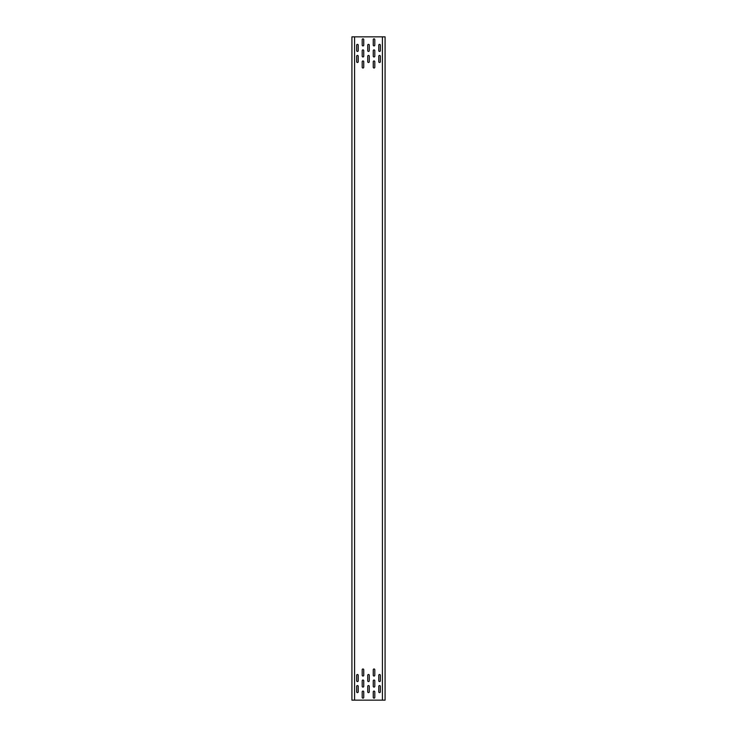 <?xml version="1.0" encoding="UTF-8"?>
<svg xmlns="http://www.w3.org/2000/svg" width="737" height="737" viewBox="0 0 737 737"><rect width="100%" height="100%" fill="white"/><g stroke="black" fill="none" stroke-linecap="round" stroke-linejoin="round"><path stroke-width="1.11" d="M354.396 36.85L351.918 36.85L351.918 700.15L354.396 700.15M385.082 36.85L354.571 36.85L354.571 700.15L385.082 700.15L385.082 36.85M380.329 686.331A0.774 0.774 0 0 0 379.555 685.557A0.774 0.774 0 0 0 378.781 686.331L378.781 691.859A0.774 0.774 0 0 0 379.555 692.633A0.774 0.774 0 0 0 380.329 691.859L380.329 686.331M369.274 686.331A0.774 0.774 0 0 0 368.5 685.557A0.774 0.774 0 0 0 367.726 686.331L367.726 691.859A0.774 0.774 0 0 0 368.5 692.633A0.774 0.774 0 0 0 369.274 691.859L369.274 686.331M358.219 686.331A0.774 0.774 0 0 0 357.445 685.557A0.774 0.774 0 0 0 356.671 686.331L356.671 691.859A0.774 0.774 0 0 0 357.445 692.633A0.774 0.774 0 0 0 358.219 691.859L358.219 686.331M380.329 675.276A0.774 0.774 0 0 0 379.555 674.502A0.774 0.774 0 0 0 378.781 675.276L378.781 680.804A0.774 0.774 0 0 0 379.555 681.578A0.774 0.774 0 0 0 380.329 680.804L380.329 675.276M369.274 675.276A0.774 0.774 0 0 0 368.5 674.502A0.774 0.774 0 0 0 367.726 675.276L367.726 680.804A0.774 0.774 0 0 0 368.5 681.578A0.774 0.774 0 0 0 369.274 680.804L369.274 675.276M358.219 675.276A0.774 0.774 0 0 0 357.445 674.502A0.774 0.774 0 0 0 356.671 675.276L356.671 680.804A0.774 0.774 0 0 0 357.445 681.578A0.774 0.774 0 0 0 358.219 680.804L358.219 675.276M374.801 691.859A0.774 0.774 0 0 0 374.028 691.085A0.774 0.774 0 0 0 373.254 691.859L373.254 697.386A0.774 0.774 0 0 0 374.028 698.16A0.774 0.774 0 0 0 374.801 697.386L374.801 691.859M374.801 680.804A0.774 0.774 0 0 0 374.028 680.03A0.774 0.774 0 0 0 373.254 680.804L373.254 686.331A0.774 0.774 0 0 0 374.028 687.105A0.774 0.774 0 0 0 374.801 686.331L374.801 680.804M374.801 669.749A0.774 0.774 0 0 0 374.028 668.975A0.774 0.774 0 0 0 373.254 669.749L373.254 675.276A0.774 0.774 0 0 0 374.028 676.05A0.774 0.774 0 0 0 374.801 675.276L374.801 669.749M363.746 691.859A0.774 0.774 0 0 0 362.973 691.085A0.774 0.774 0 0 0 362.199 691.859L362.199 697.386A0.774 0.774 0 0 0 362.973 698.16A0.774 0.774 0 0 0 363.746 697.386L363.746 691.859M363.746 680.804A0.774 0.774 0 0 0 362.973 680.03A0.774 0.774 0 0 0 362.199 680.804L362.199 686.331A0.774 0.774 0 0 0 362.973 687.105A0.774 0.774 0 0 0 363.746 686.331L363.746 680.804M363.746 669.749A0.774 0.774 0 0 0 362.973 668.975A0.774 0.774 0 0 0 362.199 669.749L362.199 675.276A0.774 0.774 0 0 0 362.973 676.05A0.774 0.774 0 0 0 363.746 675.276L363.746 669.749M380.329 50.669A0.774 0.774 0 0 1 379.555 51.443A0.774 0.774 0 0 1 378.781 50.669L378.781 45.141A0.774 0.774 0 0 1 379.555 44.367A0.774 0.774 0 0 1 380.329 45.141L380.329 50.669M369.274 50.669A0.774 0.774 0 0 1 368.5 51.443A0.774 0.774 0 0 1 367.726 50.669L367.726 45.141A0.774 0.774 0 0 1 368.5 44.367A0.774 0.774 0 0 1 369.274 45.141L369.274 50.669M358.219 50.669A0.774 0.774 0 0 1 357.445 51.443A0.774 0.774 0 0 1 356.671 50.669L356.671 45.141A0.774 0.774 0 0 1 357.445 44.367A0.774 0.774 0 0 1 358.219 45.141L358.219 50.669M380.329 61.724A0.774 0.774 0 0 1 379.555 62.498A0.774 0.774 0 0 1 378.781 61.724L378.781 56.196A0.774 0.774 0 0 1 379.555 55.422A0.774 0.774 0 0 1 380.329 56.196L380.329 61.724M369.274 61.724A0.774 0.774 0 0 1 368.5 62.498A0.774 0.774 0 0 1 367.726 61.724L367.726 56.196A0.774 0.774 0 0 1 368.5 55.422A0.774 0.774 0 0 1 369.274 56.196L369.274 61.724M358.219 61.724A0.774 0.774 0 0 1 357.445 62.498A0.774 0.774 0 0 1 356.671 61.724L356.671 56.196A0.774 0.774 0 0 1 357.445 55.422A0.774 0.774 0 0 1 358.219 56.196L358.219 61.724M374.801 45.141A0.774 0.774 0 0 1 374.028 45.915A0.774 0.774 0 0 1 373.254 45.141L373.254 39.614A0.774 0.774 0 0 1 374.028 38.84A0.774 0.774 0 0 1 374.801 39.614L374.801 45.141M374.801 56.196A0.774 0.774 0 0 1 374.028 56.97A0.774 0.774 0 0 1 373.254 56.196L373.254 50.669A0.774 0.774 0 0 1 374.028 49.895A0.774 0.774 0 0 1 374.801 50.669L374.801 56.196M374.801 67.251A0.774 0.774 0 0 1 374.028 68.025A0.774 0.774 0 0 1 373.254 67.251L373.254 61.724A0.774 0.774 0 0 1 374.028 60.95A0.774 0.774 0 0 1 374.801 61.724L374.801 67.251M363.746 45.141A0.774 0.774 0 0 1 362.973 45.915A0.774 0.774 0 0 1 362.199 45.141L362.199 39.614A0.774 0.774 0 0 1 362.973 38.84A0.774 0.774 0 0 1 363.746 39.614L363.746 45.141M363.746 56.196A0.774 0.774 0 0 1 362.973 56.97A0.774 0.774 0 0 1 362.199 56.196L362.199 50.669A0.774 0.774 0 0 1 362.973 49.895A0.774 0.774 0 0 1 363.746 50.669L363.746 56.196M363.746 67.251A0.774 0.774 0 0 1 362.973 68.025A0.774 0.774 0 0 1 362.199 67.251L362.199 61.724A0.774 0.774 0 0 1 362.973 60.95A0.774 0.774 0 0 1 363.746 61.724L363.746 67.251M382.429 36.85L382.429 700.15"/></g></svg>
